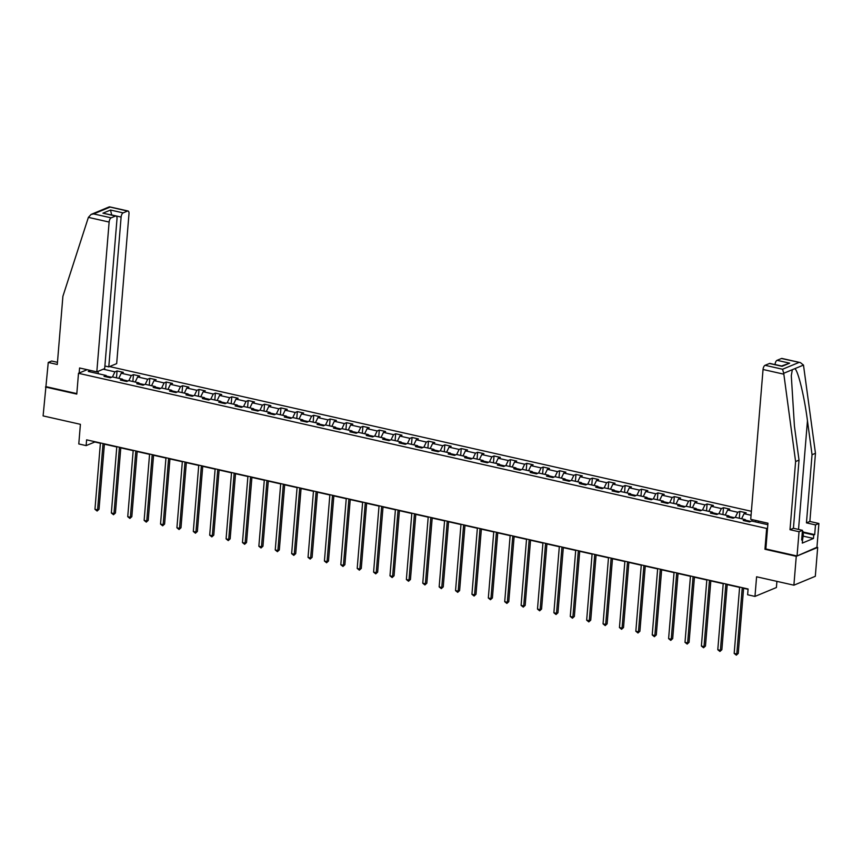 <?xml version="1.0" encoding="UTF-8"?>
<svg xmlns="http://www.w3.org/2000/svg" width="862" height="862" viewBox="0 0 862 862"><rect width="100%" height="100%" fill="white"/><g stroke="black" fill="none" stroke-linecap="round" stroke-linejoin="round"><path stroke-width="1.29" d="M751.384 511.295L109.56 366.576M765.844 548.889L764.95 549.256L796.262 556.313L816.95 547.251M817.682 547.424L815.312 576.301L793.891 585.19L756.588 576.786L754.972 596.418L776.403 587.528L776.91 581.365M57.463 362.331L51.666 361.027L48.25 362.449L43.1 415.904L80.403 424.319L78.787 443.952L86.135 445.611L94.82 442.001L100.391 443.262M796.262 556.313L793.891 585.19M45.471 387.027L76.783 394.085L78.496 373.3L87.17 369.69M78.496 373.3L766.663 528.46L767.557 528.094M106.942 377.017L106.134 375.487L104.022 376.36L110.325 377.782L112.437 376.909L122.523 379.183L120.411 380.056L126.714 381.478L128.826 380.605L138.911 382.879L136.799 383.752L143.103 385.174L145.215 384.301L155.3 386.575L153.188 387.447L159.492 388.87L161.603 387.997L171.689 390.27L169.577 391.143L175.88 392.566L177.992 391.693L188.078 393.966L185.966 394.839L192.269 396.261L194.392 395.389L204.477 397.662L202.355 398.535L208.658 399.957L210.781 399.084L220.866 401.358L218.754 402.231L225.057 403.653L227.169 402.78L237.255 405.054L235.143 405.927L241.446 407.349L243.558 406.465L253.643 408.75L251.532 409.622L257.835 411.045L259.947 410.161L270.032 412.445L267.92 413.318L274.224 414.741L276.336 413.857L286.421 416.141L284.309 417.014L290.613 418.436L292.724 417.553L302.81 419.837L300.698 420.71L307.001 422.132L309.113 421.249L319.199 423.522L317.087 424.406L323.39 425.828L325.502 424.944L335.587 427.218L333.475 428.102L339.779 429.524L341.902 428.64L351.987 430.914L349.864 431.797L356.168 433.22L358.29 432.336L368.376 434.61L366.264 435.493L372.567 436.915L374.679 436.032L384.764 438.305L382.653 439.189L388.956 440.611L391.068 439.728L401.153 442.001L399.041 442.885L405.345 444.307L407.457 443.424L417.542 445.697L415.43 446.581L421.733 448.003L423.845 447.119L433.931 449.393L431.819 450.276L438.122 451.699L440.234 450.815L450.32 453.089L448.208 453.972L454.511 455.395L456.623 454.511L466.708 456.785L464.596 457.668L470.9 459.09L473.012 458.207L483.097 460.48L480.985 461.364L487.289 462.786L489.411 461.903L499.497 464.176L497.374 465.06L503.677 466.482L505.8 465.599L515.885 467.872L513.774 468.756L520.077 470.178L522.189 469.294L532.274 471.568L530.162 472.451L536.466 473.874L538.578 472.99L548.663 475.264L546.551 476.147L552.854 477.57L554.966 476.686L565.052 478.96L562.94 479.843L569.243 481.265L571.355 480.382L581.441 482.655L579.329 483.539L585.632 484.961L587.744 484.078L597.829 486.351L595.717 487.235L602.021 488.657L604.133 487.773L614.218 490.047L612.106 490.931L618.41 492.353L620.521 491.469L630.607 493.743L628.495 494.626L634.798 496.049L636.921 495.165L647.006 497.439L644.884 498.322L651.187 499.744L653.31 498.861L663.395 501.134L661.283 502.018L667.587 503.44L669.699 502.557L679.784 504.83L677.672 505.714L683.975 507.125L686.087 506.253L696.173 508.526L694.061 509.41L700.364 510.821L702.476 509.948L712.562 512.222L710.45 513.105L716.753 514.517L718.865 513.644L728.95 515.918L726.838 516.801L733.142 518.213L735.254 517.34L745.339 519.614L743.227 520.497L749.531 521.909L751.642 521.036L767.837 524.689M106.134 375.487L88.269 371.457L90.639 370.477M103.246 369.195L114.937 371.834L117.049 370.951L116.489 377.815M751.061 515.26L744.057 513.687L746.169 512.804L739.865 511.392L737.753 512.265L727.668 509.992L729.78 509.119L723.477 507.696L721.365 508.569L711.279 506.296L713.391 505.423L707.088 504.001L704.976 504.873L694.891 502.6L697.002 501.727L690.699 500.305L688.587 501.178L678.502 498.904L680.614 498.031L674.31 496.609L672.198 497.482L662.113 495.208L664.225 494.335L657.921 492.913L655.799 493.786L645.713 491.512L647.836 490.64L641.533 489.217L639.41 490.09L629.325 487.817L631.437 486.944L625.133 485.522L623.021 486.394L612.936 484.121L615.048 483.248L608.744 481.826L606.632 482.698L596.547 480.425L598.659 479.552L592.356 478.13L590.244 479.003L580.158 476.729L582.27 475.856L575.967 474.434L573.855 475.307L563.77 473.033L565.881 472.16L559.578 470.738L557.466 471.611L547.381 469.337L549.493 468.465L543.189 467.042L541.077 467.915L530.992 465.642L533.104 464.769L526.801 463.347L524.689 464.219L514.603 461.946L516.715 461.073L510.412 459.651L508.289 460.523L498.204 458.25L500.326 457.377L494.023 455.955L491.9 456.828L481.815 454.554L483.927 453.681L477.623 452.259L475.512 453.132L465.426 450.858L467.538 449.986L461.235 448.563L459.123 449.436L449.037 447.162L451.149 446.29L444.846 444.867L442.734 445.74L432.649 443.467L434.76 442.594L428.457 441.172L426.345 442.044L416.26 439.771L418.372 438.898L412.068 437.476L409.956 438.349L399.871 436.075L401.983 435.202L395.68 433.78L393.568 434.653L383.482 432.379L385.594 431.506L379.291 430.084L377.179 430.957L367.093 428.683L369.205 427.811L362.902 426.388L360.779 427.261L350.694 424.988L352.817 424.115L346.513 422.692L344.391 423.565L334.305 421.292L336.417 420.419L330.114 418.997L328.002 419.869L317.916 417.596L320.028 416.723L313.725 415.301L311.613 416.174L301.528 413.9L303.639 413.027L297.336 411.605L295.224 412.478L285.139 410.204L287.251 409.331L280.947 407.909L278.835 408.782L268.75 406.508L270.862 405.636L264.559 404.213L262.447 405.086L252.361 402.813L254.473 401.94L248.17 400.518L246.058 401.39L235.972 399.117L238.084 398.244L231.781 396.822L229.669 397.694L219.584 395.421L221.696 394.548L215.392 393.126L213.27 394.009L203.184 391.725L205.307 390.852L199.003 389.43L196.881 390.314L186.795 388.029L188.907 387.157L182.604 385.734L180.492 386.618L170.407 384.333L172.519 383.461L166.215 382.038L164.103 382.922L154.018 380.638L156.13 379.765L149.826 378.343L147.714 379.226L137.629 376.953L139.741 376.069L133.438 374.647L131.326 375.53L121.24 373.257L123.352 372.373L117.049 370.951M754.972 596.418L747.623 594.758L748.097 588.983L86.609 439.835L86.135 445.611M127.964 380.961L122.857 379.808M123.341 380.713L122.523 379.183M121.24 373.257L118.784 378.332M131.326 375.53L128.869 380.605M144.353 384.657L139.245 383.504M139.73 384.409L138.911 382.879M137.629 376.953L135.172 382.028M147.714 379.226L145.258 384.301M160.741 388.353L155.634 387.2M156.119 388.105L155.3 386.575M154.018 380.638L151.561 385.723M164.103 382.922L161.647 387.997M177.13 392.048L172.023 390.895M172.508 391.801L171.689 390.27M170.407 384.333L167.95 389.419M180.492 386.618L178.035 391.693M193.53 395.744L188.412 394.591M188.897 395.496L188.078 393.966M186.795 388.029L184.339 393.115M196.881 390.314L194.424 395.389M209.919 399.44L204.8 398.287M205.285 399.192L204.477 397.662M203.184 391.725L200.727 396.811M213.27 394.009L210.824 399.084M226.307 403.136L221.189 401.983M221.674 402.888L220.866 401.358M219.584 395.421L217.127 400.507M229.669 397.694L227.212 402.78M242.696 406.832L237.589 405.679M238.063 406.584L237.255 405.054M235.972 399.117L233.516 404.203M246.058 401.39L243.601 406.476M259.085 410.527L253.978 409.375M254.452 410.28L253.643 408.75M252.361 402.813L249.905 407.898M262.447 405.086L259.99 410.172M275.474 414.223L270.366 413.07M270.851 413.975L270.032 412.445M268.75 406.508L266.293 411.594M278.835 408.782L276.379 413.868M291.862 417.919L286.755 416.766M287.24 417.671L286.421 416.141M285.139 410.204L282.682 415.29M295.224 412.478L292.768 417.564M308.251 421.615L303.144 420.462M303.629 421.367L302.81 419.837M301.528 413.9L299.071 418.986M311.613 416.174L309.156 421.259M324.651 425.311L319.533 424.158M320.017 425.063L319.199 423.522M317.916 417.596L315.46 422.682M328.002 419.869L325.545 424.955M341.04 429.007L335.921 427.854M336.406 428.759L335.587 427.218M334.305 421.292L331.848 426.378M344.391 423.565L341.934 428.651M357.428 432.702L352.31 431.55M352.795 432.455L351.987 430.914M350.694 424.988L348.237 430.073M360.779 427.261L358.333 432.347M373.817 436.398L368.699 435.245M369.184 436.15L368.376 434.61M367.093 428.683L364.637 433.769M377.179 430.957L374.722 436.043M390.206 440.094L385.098 438.941M385.573 439.846L384.764 438.305M383.482 432.379L381.026 437.465M393.568 434.653L391.111 439.739M406.595 443.779L401.487 442.637M401.961 443.542L401.153 442.001M399.871 436.075L397.414 441.161M409.956 438.349L407.5 443.434M422.983 447.475L417.876 446.333M418.361 447.238L417.542 445.697M416.26 439.771L413.803 444.857M426.345 442.044L423.888 447.13M439.372 451.171L434.265 450.018M434.75 450.934L433.931 449.393M432.649 443.467L430.192 448.552M442.734 445.74L440.277 450.826M455.761 454.867L450.654 453.714M451.138 454.63L450.32 453.089M449.037 447.162L446.581 452.248M459.123 449.436L456.666 454.522M472.16 458.562L467.042 457.41M467.527 458.325L466.708 456.785M465.426 450.858L462.969 455.944M475.512 453.132L473.055 458.218M488.549 462.258L483.431 461.105M483.916 462.021L483.097 460.48M481.815 454.554L479.358 459.64M491.9 456.828L489.444 461.913M504.938 465.954L499.82 464.801M500.305 465.717L499.497 464.176M498.204 458.25L495.747 463.336M508.289 460.523L505.843 465.609M521.327 469.65L516.209 468.497M516.694 469.413L515.885 467.872M514.603 461.946L512.147 467.032M524.689 464.219L522.232 469.305M537.716 473.346L532.608 472.193M533.082 473.109L532.274 471.568M530.992 465.642L528.535 470.727M541.077 467.915L538.621 473.001M554.104 477.042L548.997 475.889M549.471 476.805L548.663 475.264M547.381 469.337L544.924 474.423M557.466 471.611L555.009 476.697M570.493 480.737L565.386 479.584M565.871 480.5L565.052 478.96M563.77 473.033L561.313 478.119M573.855 475.307L571.398 480.393M586.882 484.433L581.775 483.28M582.259 484.196L581.441 482.655M580.158 476.729L577.702 481.815M590.244 479.003L587.787 484.088M603.271 488.129L598.163 486.976M598.648 487.892L597.829 486.351M596.547 480.425L594.09 485.511M606.632 482.698L604.176 487.784M619.67 491.825L614.552 490.672M615.037 491.588L614.218 490.047M612.936 484.121L610.479 489.207M623.021 486.394L620.565 491.48M636.059 495.521L630.941 494.368M631.426 495.284L630.607 493.743M629.325 487.817L626.868 492.902M639.41 490.09L636.953 495.176M652.448 499.217L647.33 498.064M647.815 498.979L647.006 497.439M645.713 491.512L643.257 496.598M655.799 493.786L653.353 498.872M668.837 502.912L663.718 501.759M664.203 502.675L663.395 501.134M662.113 495.208L659.656 500.294M672.198 497.482L669.742 502.568M685.225 506.608L680.118 505.455M680.592 506.371L679.784 504.83M678.502 498.904L676.045 503.99M688.587 501.178L686.13 506.263M701.614 510.304L696.507 509.151M696.981 510.067L696.173 508.526M694.891 502.6L692.434 507.686M704.976 504.873L702.519 509.959M718.003 514L712.896 512.847M713.38 513.763L712.562 512.222M711.279 506.296L708.823 511.381M721.365 508.569L718.908 513.655M734.392 517.696L729.284 516.543M729.769 517.459L728.95 515.918M727.668 509.992L725.211 515.077M737.753 512.265L735.297 517.351M750.78 521.391L745.673 520.239M746.158 521.154L745.339 519.614M744.057 513.687L741.6 518.773M752.354 519.678L751.686 521.047M758.657 521.101L757.989 522.469M764.95 549.256L766.663 528.46M104.388 444.167L116.779 446.958M120.777 447.863L133.168 450.654M137.166 451.559L149.557 454.349M153.565 455.255L165.957 458.045M169.954 458.94L182.345 461.741M186.343 462.635L198.734 465.437M202.732 466.331L215.123 469.133M219.12 470.027L231.512 472.829M235.509 473.723L247.9 476.524M251.898 477.419L264.289 480.22M268.287 481.115L280.678 483.916M284.675 484.81L297.067 487.612M301.075 488.506L313.466 491.308M317.464 492.202L329.855 495.003M333.853 495.898L346.244 498.699M350.241 499.594L362.633 502.395M366.63 503.289L379.021 506.091M383.019 506.985L395.41 509.787M399.408 510.681L411.799 513.483M415.796 514.377L428.188 517.178M432.196 518.073L444.577 520.874M448.585 521.769L460.976 524.559M464.974 525.464L477.365 528.255M481.362 529.16L493.754 531.951M497.751 532.856L510.142 535.647M514.14 536.552L526.531 539.343M530.529 540.248L542.92 543.038M546.917 543.944L559.309 546.734M563.306 547.639L575.697 550.43M579.706 551.335L592.086 554.126M596.095 555.031L608.486 557.822M612.483 558.727L624.875 561.518M628.872 562.423L641.263 565.213M645.261 566.118L657.652 568.909M661.65 569.814L674.041 572.605M678.038 573.51L690.43 576.301M694.427 577.206L706.818 579.997M710.816 580.902L723.207 583.693M727.216 584.598L739.596 587.388M743.604 588.293L748.065 589.296M111.575 377.265L106.468 376.112M97.902 371.414L98.451 373.752M114.937 371.834L112.48 376.92M755.812 520.465L755.694 521.952M739.865 511.392L739.305 518.256M723.477 507.696L722.916 514.56M707.088 504.001L706.528 510.864M690.699 500.305L690.128 507.168M674.31 496.609L673.739 503.473M657.921 492.913L657.35 499.777M641.533 489.217L640.962 496.081M625.133 485.522L624.573 492.385M608.744 481.826L608.184 488.689M592.356 478.13L591.795 484.994M575.967 474.434L575.407 481.298M559.578 470.738L559.018 477.602M543.189 467.042L542.618 473.906M526.801 463.347L526.229 470.21M510.412 459.651L509.841 466.514M494.023 455.955L493.452 462.819M477.623 452.259L477.063 459.123M461.235 448.563L460.674 455.427M444.846 444.867L444.286 451.731M428.457 441.172L427.897 448.035M412.068 437.476L411.508 444.339M395.68 433.78L395.108 440.644M379.291 430.084L378.72 436.948M362.902 426.388L362.331 433.252M346.513 422.692L345.942 429.556M330.114 418.997L329.553 425.86M313.725 415.301L313.165 422.164M297.336 411.605L296.776 418.469M280.947 407.909L280.387 414.773M264.559 404.213L263.998 411.077M248.17 400.518L247.599 407.381M231.781 396.822L231.21 403.685M215.392 393.126L214.821 399.99M199.003 389.43L198.432 396.294M182.604 385.734L182.044 392.598M166.215 382.038L165.655 388.902M149.826 378.343L149.266 385.206M133.438 374.647L132.877 381.51M742.257 587.668L736.794 654.01L734.176 653.418L739.628 587.076M743.626 587.981L738.249 653.418L736.32 655.152L734.176 653.418M738.249 653.418L736.32 655.152M802.371 531.358L803.072 531.52L803.319 535.043L802.576 539.698M803.319 535.043L802.059 535.162M803.104 531.994L814.687 534.612L815.484 524.904L806.444 522.868L812.047 454.716L815.463 453.304L803.481 365.079L800.399 362.611L781.457 358.506A3.61 1.605 -77.3 0 1 781.963 358.452L800.399 362.611M812.047 454.716L807.457 420.775C804.375 396.585 798.104 370.649 794.861 368.656L792.34 369.701L791.294 375.681L794.43 426.184L799.02 460.125L793.417 528.277L802.457 530.313L801.66 540.021L802.587 539.634L802.296 543.103L813.469 538.459L813.76 535L803.147 532.597M815.484 524.904L818.9 523.493L816.907 547.747L797.048 555.99L765.844 548.954L767.956 523.202L750.727 519.312L763.042 369.496A3.61 1.605 -77.3 0 1 765.068 365.305L769.464 363.484A3.61 1.605 -77.3 0 1 769.981 363.419L782.071 366.328L769.464 363.484M806.444 522.868L809.86 521.456L818.9 523.493M815.463 453.304L809.86 521.456M765.068 365.305L782.556 369.248L783.72 373.278L795.604 461.547L790.001 529.699L799.042 531.735L802.457 530.313M799.042 531.735L797.048 555.99M814.687 534.612L813.76 535M790.001 529.699L793.417 528.277M795.604 461.547L799.02 460.125M781.532 365.984L775.035 364.518A3.61 1.605 -77.3 0 1 777.05 360.327L781.457 358.506M801.703 539.44L802.587 539.634M813.469 538.459L803.233 536.153M777.05 360.327L789.657 363.171L781.468 366.016M88.387 217.375L91.092 214.422L93.656 213.916L111.144 217.86A3.61 1.605 102.7 0 0 109.129 222.051L88.387 217.375L62.894 296.334L57.291 364.486L48.25 362.449M104.895 366.005L108.795 366.889L116.672 363.624L128.988 213.798A3.61 1.605 102.7 0 0 128.05 210.996A3.61 1.605 102.7 0 0 127.533 211.061L123.137 212.882A3.61 1.605 102.7 0 0 121.111 217.073L111.661 214.94L110.53 210.037L123.137 212.882M108.795 366.889L121.111 217.073M79.164 373.02L79.573 367.977L96.813 371.867L104.679 368.591L117.006 218.776A3.61 1.605 102.7 0 0 116.058 215.974A3.61 1.605 102.7 0 0 115.551 216.028L111.144 217.86M96.813 371.867L109.129 222.051M46.257 386.704L76.826 393.6M115.551 216.028L102.944 213.194L116.058 215.974M127.533 211.061L109.269 206.869L91.092 214.422M725.869 583.973L720.406 650.314L717.787 649.722L723.24 583.38M727.237 584.285L721.86 649.722L719.932 651.457L717.787 649.722M721.86 649.722L719.932 651.457M709.469 580.277L704.017 646.619L701.388 646.026L706.851 579.684M710.848 580.589L705.472 646.026L703.543 647.761L701.388 646.026M705.472 646.026L703.543 647.761M693.08 576.581L687.628 642.923L684.999 642.33L690.462 575.988M694.46 576.893L689.072 642.33L687.154 644.065L684.999 642.33M689.072 642.33L687.154 644.065M676.692 572.885L671.239 639.227L668.61 638.634L674.062 572.293M678.071 573.198L672.683 638.634L670.765 640.38L668.61 638.634M672.683 638.634L670.765 640.38M660.303 569.189L654.851 635.531L652.222 634.938L657.674 568.597M661.671 569.502L656.294 634.938L654.377 636.684L652.222 634.938M656.294 634.938L654.377 636.684M643.914 565.494L638.462 631.835L635.833 631.243L641.285 564.901M645.282 565.806L639.906 631.243L637.977 632.988L635.833 631.243M639.906 631.243L637.977 632.988M627.525 561.798L622.073 628.139L619.444 627.547L624.896 561.205M628.894 562.11L623.517 627.547L621.588 629.292L619.444 627.547M623.517 627.547L621.588 629.292M611.136 558.102L605.684 624.444L603.055 623.851L608.507 557.509M612.505 558.414L607.128 623.851L605.199 625.596L603.055 623.851M607.128 623.851L605.199 625.596M594.748 554.406L589.285 620.748L586.666 620.155L592.119 553.813M596.116 554.719L590.739 620.155L588.811 621.901L586.666 620.155M590.739 620.155L588.811 621.901M578.348 550.71L572.896 617.052L570.278 616.459L575.73 550.118M579.727 551.023L574.351 616.459L572.422 618.205L570.278 616.459M574.351 616.459L572.422 618.205M561.959 547.014L556.507 613.356L553.878 612.774L559.341 546.422M563.339 547.327L557.962 612.763L556.033 614.509L553.878 612.774M557.962 612.763L556.033 614.509M545.571 543.319L540.118 609.66L537.489 609.078L542.952 542.726M546.95 543.631L541.562 609.068L539.644 610.813L537.489 609.078M541.562 609.068L539.644 610.813M529.182 539.623L523.73 605.975L521.101 605.383L526.553 539.03M530.561 539.935L525.173 605.372L523.256 607.117L521.101 605.383M525.173 605.372L523.256 607.117M512.793 535.927L507.341 602.279L504.712 601.687L510.164 535.334M514.161 536.239L508.785 601.676L506.867 603.422L504.712 601.687M508.785 601.676L506.867 603.422M496.404 532.231L490.952 598.584L488.323 597.991L493.775 531.638M497.773 532.544L492.396 597.98L490.467 599.726L488.323 597.991M492.396 597.98L490.467 599.726M480.015 528.535L474.563 594.888L471.934 594.295L477.386 527.943M481.384 528.848L476.007 594.284L474.078 596.03L471.934 594.295M476.007 594.284L474.078 596.03M463.627 524.839L458.175 591.192L455.545 590.599L460.998 524.247M464.995 525.152L459.618 590.589L457.69 592.334L455.545 590.599M459.618 590.589L457.69 592.334M447.238 521.144L441.775 587.496L439.157 586.903L444.609 520.562M448.606 521.456L443.23 586.893L441.301 588.638L439.157 586.903M443.23 586.893L441.301 588.638M430.838 517.448L425.386 583.8L422.768 583.208L428.22 516.866M432.218 517.76L426.841 583.197L424.912 584.942L422.768 583.208M426.841 583.197L424.912 584.942M414.45 513.763L408.997 580.104L406.368 579.512L411.831 513.17M415.829 514.064L410.452 579.501L408.523 581.247L406.368 579.512M410.452 579.501L408.523 581.247M398.061 510.067L392.609 576.409L389.98 575.816L395.432 509.474M399.44 510.369L394.053 575.805L392.135 577.551L389.98 575.816M394.053 575.805L392.135 577.551M381.672 506.371L376.22 572.713L373.591 572.12L379.043 505.778M383.051 506.673L377.664 572.109L375.746 573.855L373.591 572.12M377.664 572.109L375.746 573.855M365.283 502.675L359.831 569.017L357.202 568.424L362.654 502.083M366.652 502.977L361.275 568.414L359.357 570.159L357.202 568.424M361.275 568.414L359.357 570.159M348.894 498.979L343.442 565.321L340.813 564.729L346.265 498.387M350.263 499.281L344.886 564.718L342.957 566.463L340.813 564.729M344.886 564.718L342.957 566.463M332.506 495.284L327.054 561.625L324.424 561.033L329.877 494.691M333.874 495.585L328.497 561.022L326.569 562.767L324.424 561.033M328.497 561.022L326.569 562.767M316.117 491.588L310.654 557.929L308.036 557.337L313.488 490.995M317.485 491.89L312.109 557.326L310.18 559.072L308.036 557.337M312.109 557.326L310.18 559.072M299.728 487.892L294.265 554.234L291.647 553.641L297.099 487.299M301.097 488.194L295.72 553.63L293.791 555.376L291.647 553.641M295.72 553.63L293.791 555.376M283.329 484.196L277.876 550.538L275.247 549.945L280.71 483.604M284.708 484.498L279.331 549.934L277.402 551.68L275.247 549.945M279.331 549.934L277.402 551.68M266.94 480.5L261.488 546.842L258.859 546.249L264.322 479.908M268.319 480.802L262.942 546.239L261.014 547.984L258.859 546.249M262.942 546.239L261.014 547.984M250.551 476.805L245.099 543.146L242.47 542.554L247.922 476.212M251.93 477.106L246.543 542.543L244.625 544.288L242.47 542.554M246.543 542.543L244.625 544.288M234.162 473.109L228.71 539.45L226.081 538.858L231.533 472.516M235.541 473.41L230.154 538.847L228.236 540.593L226.081 538.858M230.154 538.847L228.236 540.593M217.774 469.413L212.321 535.755L209.692 535.162L215.144 468.82M219.142 469.715L213.765 535.151L211.847 536.897L209.692 535.162M213.765 535.151L211.847 536.897M201.385 465.717L195.933 532.059L193.303 531.466L198.756 465.124M202.753 466.019L197.376 531.455L195.448 533.201L193.303 531.466M197.376 531.455L195.448 533.201M184.996 462.021L179.544 528.363L176.915 527.77L182.367 461.429M186.364 462.323L180.988 527.76L179.059 529.505L176.915 527.77M180.988 527.76L179.059 529.505M168.607 458.325L163.144 524.667L160.526 524.074L165.978 457.733M169.976 458.627L164.599 524.064L162.67 525.809L160.526 524.074M164.599 524.064L162.67 525.809M152.218 454.63L146.755 520.971L144.137 520.379L149.589 454.037M153.587 454.931L148.21 520.368L146.281 522.113L144.137 520.379M148.21 520.368L146.281 522.113M135.819 450.934L130.367 517.275L127.738 516.683L133.201 450.341M137.198 451.246L131.821 516.672L129.893 518.418L127.738 516.683M131.821 516.672L129.893 518.418M119.43 447.238L113.978 513.58L111.349 512.987L116.812 446.645M120.809 447.55L115.433 512.976L113.504 514.722L111.349 512.987M115.433 512.976L113.504 514.722M103.041 443.542L97.589 509.884L94.96 509.291L100.412 442.949M104.421 443.855L99.033 509.28L97.115 511.026L94.96 509.291M99.033 509.28L97.115 511.026M803.481 365.079L794.861 368.656M792.34 369.701L783.72 373.278M782.556 369.248L798.945 362.449M789.657 363.171L782.071 366.328M783.784 374.173L763.042 369.496M798.524 529.43L807.457 420.775M110.045 207.117L93.656 213.916M102.944 213.194L110.53 210.037M109.603 206.848L128.05 210.996"/></g></svg>
